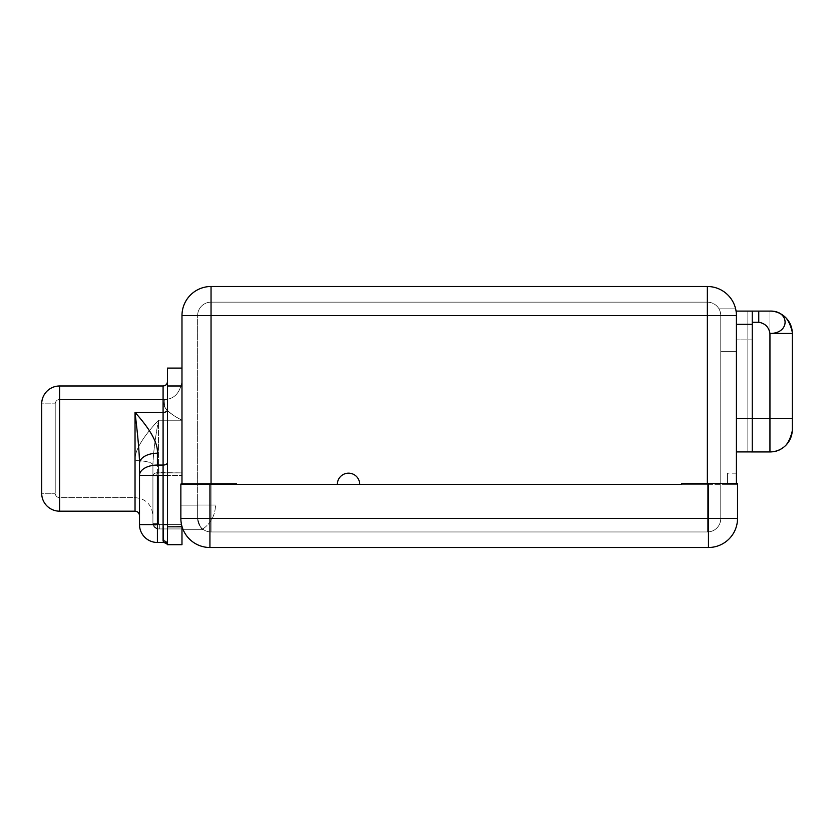 <?xml version="1.0" encoding="UTF-8"?>
<svg xmlns="http://www.w3.org/2000/svg" width="834" height="834" viewBox="0 0 834 834"><rect width="100%" height="100%" fill="white"/><g stroke="black" fill="none" stroke-linecap="round" stroke-linejoin="round"><path stroke-width="0.63" stroke-dasharray="4.17 3.13" d="M359.715 484.346L337.353 484.346A11.176 11.176 0 0 1 348.539 473.17A11.176 11.176 0 0 1 359.715 484.346A11.176 11.176 0 0 0 348.539 473.17A11.176 11.176 0 0 0 337.353 484.346L359.715 484.346A11.176 11.176 0 0 0 348.539 473.17A11.176 11.176 0 0 0 337.353 484.346A11.176 11.176 0 0 1 348.539 473.17A11.176 11.176 0 0 1 359.715 484.346A11.176 11.176 0 0 0 348.539 473.17A11.176 11.176 0 0 0 337.353 484.346L180.863 484.346L181.979 484.346L181.979 483.449L211.044 483.449L211.044 315.565L181.979 315.565A29.065 29.065 0 0 1 211.044 286.5A29.065 29.065 0 0 0 181.979 315.565L181.979 483.449L180.863 483.449L180.863 518.435L180.863 484.346L181.979 484.346L181.979 475.401L158.512 475.797L158.512 523.356L159.742 524.586L181.52 524.586A29.065 29.065 0 0 1 180.863 518.435L180.863 484.346L180.863 518.435A29.065 29.065 0 0 0 183.146 529.726L203.632 529.726A13.417 13.417 0 0 1 197.637 518.55L211.044 518.55L211.044 531.967L211.044 518.55L707.347 518.55L707.347 531.967L707.347 518.55L720.764 518.55L720.764 315.565L197.637 315.565A13.417 13.417 0 0 1 211.044 302.148A13.417 13.417 0 0 0 197.637 315.565A13.417 13.417 0 0 1 211.044 302.148L211.044 315.565L211.044 302.148A13.417 13.417 0 0 0 197.637 315.565L211.044 315.565L211.044 286.5L707.347 286.5A29.065 29.065 0 0 1 736.412 315.565L736.412 351.333L720.764 351.333L720.764 315.565L720.764 518.55L707.347 518.55L707.347 302.148L211.044 302.148L211.044 518.55L707.347 518.55L707.347 315.565L211.044 315.565L707.347 315.565L707.347 518.55L720.764 518.55L720.764 315.565L720.764 351.333L720.764 315.565L707.347 315.565L707.347 286.5L707.347 315.565L736.412 315.565A29.065 29.065 0 0 0 735.63 308.851L718.96 308.851A13.417 13.417 0 0 1 720.764 315.565L720.764 518.55A13.417 13.417 0 0 1 707.347 531.967L211.044 531.967A13.417 13.417 0 0 1 197.637 518.55L197.637 315.565L211.044 315.565L211.044 518.55L197.637 518.55L197.637 315.565L197.637 518.55L211.044 518.55L211.044 315.565L707.347 315.565L707.347 518.55L211.044 518.55L211.044 315.565L181.979 315.565L181.979 483.449L236.752 483.449L180.863 483.449L180.863 518.435L708.462 518.435L708.462 547.5L209.928 547.5L209.928 483.449L180.863 483.449L180.863 518.435A29.065 29.065 0 0 0 181.52 524.586L159.742 524.586L158.512 523.356L158.512 475.797L181.979 475.401L181.979 472.888L158.512 472.565L158.512 420.221C155.155 438.257 153.289 453.185 152.924 465.007L152.924 475.797A5.588 3.232 180 0 1 158.512 472.565L158.512 420.221C142.124 437.819 134.305 451.277 135.035 460.618L135.035 497.648L135.035 460.618A17.889 4.389 0 0 1 152.924 465.007L152.924 515.537L152.924 465.007A17.889 4.389 -0 0 0 135.035 460.618A17.889 4.389 0 0 1 152.924 465.007C153.289 453.185 155.155 438.257 158.512 420.221L181.979 420.221C173.868 416.208 168.082 411.798 164.621 406.971L164.1 399.507C173.816 399.403 179.779 393.439 181.979 381.618L181.979 420.221L158.512 420.221C142.124 437.819 134.305 451.277 135.035 460.618L135.035 497.648L59.694 497.648L59.694 399.507L164.1 399.507C165.956 401.748 156.5 406.94 181.979 420.221L181.979 472.888L158.898 472.888L181.979 472.888L181.979 381.618L181.979 420.221L158.512 420.221L158.898 475.401L181.979 475.401L181.979 484.346L181.979 381.618C179.779 393.439 173.816 399.403 164.1 399.507L164.486 406.679C167.801 411.6 173.639 416.114 181.979 420.221C157.021 407.419 165.695 401.707 164.1 399.507L59.694 399.507L59.694 497.648L59.694 399.507A4.472 4.472 0 0 0 55.221 403.864L55.221 493.29A4.472 4.472 0 0 0 59.694 497.648A4.472 4.472 0 0 1 55.221 493.29L55.221 403.864L55.221 493.29L41.7 493.29L41.7 403.864L55.221 403.864L41.7 403.864L41.7 493.29L55.221 493.29L55.221 403.864A4.472 4.472 0 0 1 59.694 399.507L59.694 497.648L135.035 497.648L135.035 460.618C134.305 451.277 142.124 437.819 158.512 420.221L181.979 420.221L181.979 484.346L180.863 484.346L180.863 483.449L181.979 483.449L181.979 484.346L181.979 368.096L167.457 368.096L167.457 526.827L167.457 385.986L181.979 385.986L181.979 484.346L180.863 484.346L180.863 518.435L209.928 518.435L209.928 547.5A29.065 29.065 0 0 1 180.863 518.435A29.065 29.065 0 0 0 181.979 526.421L167.457 526.827L167.457 544.706L167.457 524.586L167.457 544.706L181.979 544.706L181.979 526.421A29.065 29.065 0 0 1 180.863 518.435L180.863 484.346L181.979 484.346L181.979 385.986L181.979 484.346L180.863 484.346L337.353 484.346L235.636 484.346L235.636 483.449L235.636 484.346L236.752 484.346L236.752 483.449L236.752 484.346L708.462 484.346L708.462 547.5A29.065 29.065 0 0 0 737.527 518.435L737.527 484.346L708.462 484.346L708.462 518.435L737.527 518.435L209.928 518.435L209.928 483.449L236.752 483.449L211.044 483.449L211.044 315.565L197.637 315.565L197.637 518.55A13.417 13.417 0 0 0 203.632 529.726L183.146 529.726A29.065 29.065 0 0 1 180.863 518.435A29.065 29.065 0 0 0 181.52 524.586A29.065 29.065 0 0 1 180.863 518.435L180.863 484.346L180.863 518.435A29.065 29.065 0 0 0 181.979 526.421L181.52 524.586L181.979 526.421A29.065 29.065 0 0 1 180.863 518.435A29.065 29.065 0 0 0 209.928 547.5L708.462 547.5A29.065 29.065 0 0 0 737.527 518.435L737.527 483.449L736.412 483.449L737.527 483.449L737.527 484.346L736.412 484.346L736.412 483.449L736.412 484.346L235.636 484.346L737.527 484.346L727.467 484.346L736.412 484.346L736.412 315.565L707.347 315.565L707.347 484.346L736.412 484.346C736.412 469.99 736.412 469.99 736.412 484.346L736.412 315.565A29.065 29.065 0 0 0 707.347 286.5L211.044 286.5L211.044 315.565L707.347 315.565L707.347 484.346L359.715 484.346A11.176 11.176 0 0 0 348.539 473.17A11.176 11.176 0 0 0 337.353 484.346L682.754 484.346L681.639 484.346L682.754 484.346L682.754 483.449L707.347 483.449L682.754 483.449L682.754 484.346L681.639 484.346M752.258 311.103L752.258 451.924L736.412 451.924L736.412 418.48L752.258 418.48L752.258 324.301L736.412 324.301L736.412 315.565L736.412 351.333L720.764 351.333L736.412 351.333L720.764 351.333L720.764 315.565A13.417 13.417 0 0 0 718.96 308.851A13.417 13.417 0 0 1 720.764 315.565L707.347 315.565L707.347 302.148L211.044 302.148L707.347 302.148L211.044 302.148L211.044 315.565L707.347 315.565L707.347 302.148A13.417 13.417 0 0 1 720.764 315.565A13.417 13.417 0 0 0 707.347 302.148A13.417 13.417 0 0 1 720.764 315.565A13.417 13.417 0 0 0 707.347 302.148L707.347 315.565L720.764 315.565A13.417 13.417 0 0 0 718.96 308.851L735.63 308.851A29.065 29.065 0 0 1 736.412 315.565L736.412 339.876L736.412 315.565A29.065 29.065 0 0 0 735.63 308.851L718.96 308.851L735.63 308.851A29.065 29.065 0 0 1 736.412 315.565L736.412 351.333L736.412 315.565L736.412 324.301L752.258 324.301L752.258 311.103L736.412 311.092L736.412 339.876L736.412 311.092L736.412 339.876L736.412 311.092L752.258 311.103L752.258 322.268L758.763 322.268L758.763 311.092L747.848 311.092L769.949 311.092L747.848 311.092L747.848 451.924L747.848 311.092L747.848 451.924L747.848 311.092L752.059 311.092L752.059 451.924L752.059 311.092L769.949 311.092L752.059 311.092L752.059 451.924L752.059 311.092L752.059 451.924L769.949 451.924L752.059 451.924L752.258 311.103L758.763 311.092L769.949 311.092L769.949 451.924L752.059 451.924L752.059 311.092L752.059 451.924L752.059 311.092L769.949 311.092C781.395 310.415 788.839 317.869 792.3 333.444C788.839 317.869 781.395 310.415 769.949 311.092L769.949 451.924C781.395 452.601 788.839 445.158 792.3 429.573L792.3 333.444L792.3 429.573C788.839 445.158 781.395 452.601 769.949 451.924L752.059 451.924L769.949 451.924L769.949 311.092C781.395 310.415 788.839 317.869 792.3 333.444L792.3 429.573L792.3 333.444C788.839 317.869 781.395 310.415 769.949 311.092A22.351 22.351 0 0 1 792.3 333.444A22.351 22.351 0 0 0 769.949 311.092C790.392 310.582 789.871 333.767 769.949 333.444L792.3 333.444L769.949 333.444C768.844 327.053 765.122 323.331 758.763 322.268L758.763 311.092L769.949 311.092C790.392 310.582 789.871 333.767 769.949 333.444L769.949 418.397L752.258 418.397L752.258 322.268L752.258 451.924L752.258 418.48L736.412 418.48L736.412 324.301L736.412 451.924L769.949 451.924L769.949 311.092M197.637 518.55C199.837 526.317 201.547 529.83 202.745 529.09C201.547 529.83 199.847 526.317 197.637 518.55A13.417 13.417 0 0 0 211.044 531.967A13.417 13.417 0 0 1 197.637 518.55C199.837 526.306 201.547 529.819 202.745 529.09C201.547 529.83 199.837 526.317 197.637 518.55L197.637 505.143L180.863 505.143L180.863 518.435A29.065 29.065 0 0 0 183.146 529.726L203.632 529.726A13.417 13.417 0 0 1 197.637 518.55A13.417 13.417 0 0 0 203.632 529.726L183.146 529.726A29.065 29.065 0 0 1 180.863 518.435L180.863 505.143L197.637 505.143L180.863 505.143L197.637 505.143L197.637 518.55C199.837 526.306 201.547 529.819 202.745 529.09C201.547 529.83 199.837 526.317 197.637 518.55C199.837 526.306 201.547 529.819 202.745 529.09C201.547 529.83 199.837 526.317 197.637 518.55L197.637 505.029L197.637 518.55A13.417 13.417 0 0 0 211.044 531.967L211.044 518.55L197.637 518.55L197.637 505.029L215.516 505.029L197.637 505.029C220.603 505.029 220.603 505.029 197.637 505.029L215.516 505.029L197.637 505.029L197.637 518.55C199.837 526.317 201.547 529.83 202.745 529.09C201.547 529.83 199.847 526.317 197.637 518.55C199.837 526.317 201.547 529.83 202.745 529.09C201.547 529.83 199.847 526.317 197.637 518.55M181.979 368.096L181.979 385.986L181.979 368.096L181.979 385.986L167.457 385.986L167.457 368.096L181.979 368.096M167.457 524.586L167.457 409.89C167.457 372.788 167.457 372.788 167.457 409.89L167.457 544.706L167.457 524.586L163.089 524.586L167.457 524.586L167.457 475.401L167.457 524.586M167.446 544.706L167.457 544.717A4.358 3.941 180 0 0 163.089 540.766L163.641 542.475A4.358 4.358 0 0 1 167.457 544.706A4.358 3.941 180 0 0 163.089 540.766L163.089 475.401L167.457 475.401L163.089 475.401L163.089 465.07A4.358 2.523 0 0 0 167.457 462.547L167.457 475.401L167.457 462.547A4.358 2.523 180 0 1 163.089 465.07L163.089 412.413A4.358 2.523 0 0 0 167.457 409.89L167.457 462.547L167.457 409.89A4.358 2.523 180 0 1 163.089 412.413L163.089 465.07L157.397 465.07L157.397 475.401L163.089 475.401L163.089 524.586L157.397 524.586L157.397 542.475L163.641 542.475L163.089 524.586L157.397 524.586L157.397 475.401L163.089 475.401L163.089 465.07L157.397 465.07L157.397 453.206C158.085 443.354 150.631 429.75 135.035 412.413L163.089 412.413L135.035 412.413C136.526 425.267 139.236 447.243 139.507 463.548L139.507 524.586L157.397 524.586L157.397 453.206A17.889 10.331 0 0 0 139.507 463.548L139.507 515.641L139.507 463.548C139.236 447.243 136.526 425.267 135.035 412.413C150.631 429.75 158.085 443.354 157.397 453.206A17.889 10.331 0 0 0 139.507 463.548L139.507 475.401A17.889 10.331 180 0 1 157.397 465.07A17.889 10.331 0 0 0 139.507 475.401L157.397 475.401L139.507 475.401L139.507 524.586A17.889 17.889 0 0 0 157.397 542.475L163.641 542.475A4.358 4.358 91.4 0 1 167.457 544.706L181.979 544.706L181.979 526.827L167.457 526.827L167.394 544.612M59.589 385.986L59.589 511.179L59.589 385.986M135.035 511.179L135.035 412.413L135.035 511.179M157.397 542.475L157.397 524.586L139.507 524.586A17.889 17.889 0 0 0 157.397 542.475M181.979 472.888L181.979 475.401L158.898 475.401L158.898 472.888L181.979 472.888M158.898 475.401L158.512 475.797C156.354 475.026 156.354 473.941 158.512 472.565L158.898 475.401L158.512 472.565C156.354 473.941 156.354 475.026 158.512 475.797L152.924 475.797A5.588 3.232 0 0 1 158.512 472.565A5.588 3.232 180 0 0 152.924 475.797L152.924 465.007C153.289 453.185 155.155 438.257 158.512 420.221L158.512 472.565A5.588 3.232 0 0 0 152.924 475.797L152.924 465.007A17.889 4.389 -0 0 0 135.035 460.618C134.305 451.277 142.124 437.819 158.512 420.221C155.155 438.257 153.289 453.185 152.924 465.007L152.924 523.356L158.512 523.356L158.512 475.797L152.924 475.797L158.512 475.797C156.354 474.4 156.354 473.326 158.512 472.565C156.354 473.326 156.354 474.4 158.512 475.797L158.898 475.401M152.924 465.007L152.924 515.537L152.924 465.007M152.924 523.356A5.588 5.588 0 0 0 158.512 528.944C153.477 527.182 153.477 525.316 158.512 523.356L152.924 523.356A5.588 5.588 0 0 0 158.512 528.944A5.588 5.588 0 0 1 152.924 523.356L158.512 523.356C153.477 525.316 153.477 527.182 158.512 528.944L181.979 528.944L158.512 528.944L159.742 528.944L159.742 524.586L158.512 523.356L159.742 524.586L159.742 528.944L181.979 528.944L181.979 526.421L181.52 524.586L159.742 524.586L181.52 524.586L181.979 528.944L159.742 528.944L159.742 524.586L159.742 528.944L158.512 528.944C153.477 527.109 153.477 525.253 158.512 523.356C153.477 525.253 153.477 527.109 158.512 528.944A5.588 5.588 0 0 1 152.924 523.356L152.924 475.797L158.512 475.797L158.512 523.356L152.924 523.356L153.06 524.596M736.412 483.449L707.347 483.449L736.412 483.449M211.044 531.967L707.347 531.967L707.347 518.55L211.044 518.55L211.044 531.967L707.347 531.967L211.044 531.967M720.764 518.55A13.417 13.417 0 0 1 707.347 531.967A13.417 13.417 0 0 0 720.764 518.55L707.347 518.55L707.347 531.967A13.417 13.417 0 0 0 720.764 518.55M197.637 505.029C220.603 505.029 220.603 505.029 197.637 505.029M792.3 429.573C788.839 445.158 781.395 452.601 769.949 451.924L769.949 418.397L752.258 418.397L752.258 322.268L758.763 322.268C765.122 323.331 768.844 327.053 769.949 333.444L769.949 451.934A22.351 22.351 180 0 0 792.3 429.573L792.3 333.444L792.3 418.397L769.949 418.397L792.3 418.397L792.3 429.573A22.351 22.351 0 0 1 769.949 451.934C781.395 452.601 788.839 445.158 792.3 429.573M727.467 484.346L736.412 484.346L736.412 473.17L736.412 484.346L727.467 484.346L727.467 473.17L727.467 484.346C727.467 469.99 727.467 469.99 727.467 484.346M181.979 388.988L181.979 390.312M181.979 388.894L181.979 386.788M181.979 387.549L181.979 385.798M181.979 389.426L181.979 391.386M135.035 497.648C145.804 498.607 151.757 504.57 152.924 515.537M152.924 475.797L152.924 472.2L152.924 475.797M159.742 528.944L167.154 528.944M181.979 528.944L174.567 528.944M202.745 529.09C210.981 523.179 215.245 515.162 215.516 505.029C215.245 515.162 210.981 523.179 202.745 529.09M707.347 531.967L709.942 531.717M752.059 339.876L736.412 339.876L752.059 339.876M736.412 473.17L727.467 473.17"/><path stroke-width="1.25" d="M736.412 315.565L736.412 483.449L736.412 315.565A29.065 29.065 0 0 0 707.347 286.5L707.347 315.565L211.044 315.565L211.044 484.346L211.044 315.565L181.979 315.565L211.044 315.565L211.044 286.5A29.065 29.065 0 0 0 181.979 315.565A29.065 29.065 0 0 1 211.044 286.5L211.044 315.565L707.347 315.565L707.347 286.5A29.065 29.065 0 0 1 736.412 315.565L707.347 315.565L736.412 315.565L736.412 311.092L736.412 315.565M737.527 483.449L737.527 518.435L708.462 518.435L708.462 483.449L737.527 483.449L737.527 518.435A29.065 29.065 0 0 1 708.462 547.5L209.928 547.5A29.065 29.065 0 0 1 180.863 518.435L180.863 484.346L209.928 484.346L209.928 518.435L708.462 518.435L708.462 483.449L681.639 483.449L681.639 484.346L180.863 484.346L180.863 518.435L209.928 518.435L180.863 518.435A29.065 29.065 0 0 0 209.928 547.5L209.928 518.435L209.928 547.5L708.462 547.5A29.065 29.065 0 0 0 737.527 518.435L708.462 518.435L708.462 547.5L708.462 518.435L209.928 518.435L209.928 484.346L681.639 484.346L681.639 483.449L737.527 483.449M359.715 484.346A11.176 11.176 0 0 0 348.539 473.17A11.176 11.176 0 0 0 337.353 484.346A11.176 11.176 0 0 1 348.539 473.17A11.176 11.176 0 0 1 359.715 484.346L681.639 484.346M181.979 385.986L167.457 385.986L167.457 526.827L181.979 526.827L181.979 544.706L167.457 544.706L167.457 368.096L181.979 368.096L167.457 368.096L167.457 385.986L181.979 385.986M181.979 484.346L181.979 315.565L181.979 484.346M167.457 524.586L163.089 524.586L163.089 540.766A4.358 3.941 180 0 1 167.457 544.706L167.457 526.827L181.979 526.827L181.979 544.706L167.457 544.706A4.358 3.941 180 0 0 163.089 540.766L163.641 542.475L163.089 524.586L167.457 524.586M167.405 544.623A4.358 4.358 91.4 0 0 163.641 542.475A4.358 4.358 0 0 1 167.353 544.529M135.035 511.179L135.035 412.413C136.526 425.267 139.236 447.243 139.507 463.548A17.889 10.331 0 0 1 157.397 453.206L157.397 465.07A17.889 10.331 180 0 0 139.507 475.401L157.397 475.401L157.397 542.475L157.397 524.586L139.507 524.586A17.889 17.889 0 0 0 157.397 542.475L163.641 542.475L157.397 542.475A17.889 17.889 0 0 1 139.507 524.586L139.507 463.548A17.889 10.331 0 0 1 157.397 453.206L157.397 465.07L163.089 465.07L163.089 475.401L139.507 475.401L139.507 463.548C139.236 447.243 136.526 425.267 135.035 412.413C150.631 429.75 158.085 443.354 157.397 453.206C158.085 443.354 150.631 429.75 135.035 412.413L163.089 412.413L163.089 385.986L59.589 385.986L163.089 385.986L163.089 412.413A4.358 2.523 180 0 0 167.457 409.89A4.358 2.523 0 0 1 163.089 412.413L163.089 465.07A4.358 2.523 180 0 0 167.457 462.547A4.358 2.523 0 0 1 163.089 465.07L163.089 475.401L167.457 475.401L163.089 475.401L163.089 524.586L163.089 475.401L157.397 475.401L157.397 524.586L139.507 524.586L139.507 475.401A17.889 10.331 0 0 1 157.397 465.07L163.089 465.07L163.089 412.413L135.035 412.413L135.035 511.179L59.589 511.179L135.035 511.179C137.725 511.419 139.215 512.91 139.507 515.641M59.589 511.179L59.589 385.986L59.589 511.179A17.889 17.889 0 0 1 41.7 493.29L41.7 403.864A17.889 17.889 0 0 1 59.589 385.986A17.889 17.889 0 0 0 41.7 403.864L41.7 493.29A17.889 17.889 0 0 0 59.589 511.179M211.044 286.5L707.347 286.5L211.044 286.5M707.347 483.449L707.347 315.565L707.347 483.449M752.258 311.103L752.258 418.48L736.412 418.48L752.258 418.48L752.258 451.924L752.258 311.103L736.412 311.092L758.763 311.092L758.763 322.268L752.258 322.268L758.763 322.268C765.07 323.331 768.802 327.053 769.949 333.444C790.392 333.6 789.871 310.415 769.949 311.092L758.763 311.092L758.763 322.268C765.07 323.331 768.802 327.053 769.949 333.444L792.3 333.444L792.3 418.397L769.949 418.397L769.949 451.934L747.848 451.924L769.949 451.924A22.351 22.351 0 0 0 792.3 429.573A22.351 22.351 0 0 1 769.949 451.934L769.949 333.444C790.392 333.6 789.871 310.415 769.949 311.092A22.351 22.351 0 0 1 792.3 333.444L792.3 429.573L792.3 418.397L769.949 418.397L769.949 333.444L792.3 333.444A22.351 22.351 0 0 0 769.949 311.092L769.949 311.092M752.258 451.924L736.412 451.924L752.258 451.924M747.848 451.924L752.059 451.924L747.848 451.924M752.258 418.397L769.949 418.397L752.258 418.397M752.258 324.301L736.412 324.301L752.258 324.301M167.446 544.706L167.457 544.706C166.664 544.696 169.177 544.279 163.641 542.475M163.089 385.986C165.716 385.746 167.165 384.297 167.457 381.618"/></g></svg>
